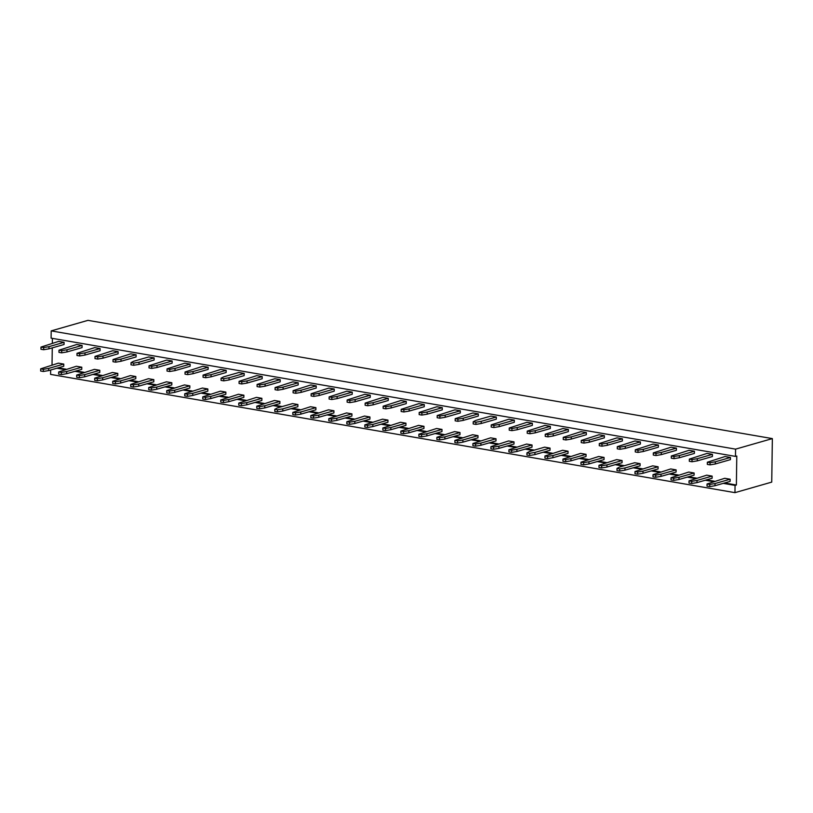 <?xml version="1.0" encoding="UTF-8"?>
<svg xmlns="http://www.w3.org/2000/svg" width="813" height="813" viewBox="0 0 813 813"><rect width="100%" height="100%" fill="white"/><g stroke="black" fill="none" stroke-linecap="round" stroke-linejoin="round"><path stroke-width="1.22" d="M736.385 485.015L735.064 485.391L734.962 492.648L771.74 482.109L772.35 438.603L735.572 449.142L735.47 456.398L736.781 456.022L736.385 485.015L724.576 482.983M734.962 492.648L50.589 374.397L50.65 370.006M735.47 456.398L51.097 338.147L51.199 330.891L87.977 320.352L772.35 438.603M52.032 364.966L52.266 347.883M52.337 343.208L52.398 338.371M735.064 485.391L723.265 483.359M713.143 481.611L705.247 480.239M695.135 478.491L687.239 477.129M677.117 475.381L669.231 474.02M659.109 472.272L651.223 470.91M641.101 469.162L633.215 467.8M623.093 466.052L615.197 464.68M605.085 462.932L597.189 461.571M587.077 459.823L579.181 458.461M569.059 456.713L561.173 455.351M551.051 453.603L543.165 452.241M533.043 450.493L525.157 449.122M515.036 447.374L507.139 446.012M497.028 444.264L489.131 442.902M479.009 441.154L471.123 439.792M461.001 438.044L453.115 436.683M442.994 434.925L435.107 433.563M424.986 431.815L417.089 430.453M406.978 428.705L399.081 427.343M388.96 425.595L381.073 424.234M370.952 422.486L363.065 421.114M352.944 419.366L345.058 418.004M334.936 416.256L327.039 414.894M316.928 413.146L309.031 411.785M298.92 410.037L291.024 408.675M280.902 406.927L273.016 405.555M262.894 403.807L255.008 402.445M244.886 400.697L237 399.335M226.878 397.587L218.982 396.226M208.87 394.478L200.974 393.116M190.852 391.368L182.966 389.996M172.844 388.248L164.958 386.886M154.836 385.138L146.95 383.777M136.828 382.029L128.932 380.667M118.82 378.919L110.924 377.557M100.802 375.799L92.916 374.437M82.794 372.689L74.908 371.328M64.786 369.58L56.9 368.218M51.199 330.891L735.572 449.142M714.454 481.235L706.568 479.863M696.446 478.115L688.55 476.753M678.438 475.005L670.542 473.644M660.43 471.896L652.534 470.534M642.412 468.786L634.526 467.424M624.404 465.676L616.518 464.304M606.396 462.556L598.51 461.195M588.388 459.447L580.492 458.085M570.38 456.337L562.484 454.975M552.362 453.227L544.476 451.865M534.354 450.107L526.468 448.746M516.346 446.998L508.46 445.636M498.339 443.888L490.442 442.526M480.331 440.778L472.434 439.416M462.312 437.668L454.426 436.296M444.305 434.549L436.418 433.187M426.297 431.439L418.41 430.077M408.289 428.329L400.392 426.967M390.281 425.219L382.384 423.858M372.273 422.11L364.376 420.738M354.255 418.99L346.368 417.628M336.247 415.88L328.361 414.518M318.239 412.77L310.353 411.408M300.231 409.661L292.334 408.299M282.223 406.551L274.327 405.179M264.205 403.431L256.319 402.069M246.197 400.321L238.311 398.959M228.189 397.211L220.303 395.85M210.181 394.102L202.285 392.74M192.173 390.982L184.277 389.62M174.155 387.872L166.269 386.51M156.147 384.762L148.261 383.401M138.139 381.653L130.253 380.291M120.131 378.543L112.235 377.171M102.123 375.423L94.227 374.061M84.115 372.313L76.219 370.952M66.097 369.204L58.211 367.842M238.473 394.264L243.88 395.199L228.768 399.529L223.484 400.423L220.78 399.955L238.473 394.264M256.481 397.374L261.888 398.309L246.786 402.638L241.491 403.533L238.788 403.065L256.481 397.374M292.507 403.604L297.904 404.528L282.802 408.858L277.507 409.752L274.804 409.295L277.396 407.923L292.507 403.604M274.489 400.484L279.896 401.419L264.794 405.748L259.499 406.642L256.796 406.175L274.489 400.484M310.515 406.713L315.911 407.648L300.81 411.978L295.515 412.872L292.822 412.404L310.515 406.713M382.557 419.162L387.953 420.087L372.852 424.416L367.557 425.321L364.854 424.853L382.557 419.162M364.539 416.043L369.945 416.978L354.844 421.307L349.549 422.201L346.846 421.734L364.539 416.043M346.531 412.933L351.938 413.868L336.826 418.197L331.541 419.091L328.838 418.624L346.531 412.933M328.523 409.823L333.93 410.758L318.818 415.087L313.533 415.982L310.83 415.514L328.523 409.823M400.565 422.272L405.961 423.207L390.86 427.536L385.565 428.431L382.872 427.963L400.565 422.272M580.665 453.39L586.061 454.325L570.96 458.654L565.665 459.548L562.962 459.081L580.665 453.39M562.647 450.28L568.053 451.215L552.952 455.544L547.657 456.439L544.954 455.971L562.647 450.28M526.631 444.05L532.037 444.985L516.926 449.315L511.641 450.209L508.938 449.741L526.631 444.05M544.639 447.16L550.045 448.095L534.944 452.424L529.649 453.319L526.946 452.861L529.537 451.489L544.639 447.16M508.623 440.941L514.019 441.876L498.918 446.205L493.623 447.099L490.93 446.632L508.623 440.941M472.597 434.721L478.003 435.656L462.902 439.975L457.607 440.88L454.904 440.412L472.597 434.721M490.615 437.831L496.011 438.766L480.91 443.095L475.615 443.989L472.912 443.522L490.615 437.831M454.589 431.601L459.995 432.536L444.894 436.866L439.599 437.76L436.896 437.292L454.589 431.601M418.573 425.382L423.98 426.317L408.868 430.646L403.583 431.54L400.88 431.073L418.573 425.382M436.581 428.492L441.987 429.427L426.876 433.756L421.591 434.65L418.888 434.183L436.581 428.492M293.117 390.647L310.82 384.956L316.216 385.89L316.186 388.065L301.084 392.394L295.79 393.289L293.087 392.821L293.117 390.647L295.82 391.114L301.115 390.22L316.216 385.89M311.135 393.766L328.828 388.075L334.234 389L334.204 391.185L319.092 395.504L313.808 396.409L311.105 395.941L311.135 393.766L313.838 394.234L319.123 393.329L334.234 389M329.143 396.876L346.836 391.185L352.242 392.12L352.212 394.295L337.1 398.624L331.816 399.518L329.113 399.051L329.143 396.876L331.846 397.344L337.131 396.449L352.242 392.12M347.151 399.986L364.844 394.295L370.25 395.23L370.22 397.405L355.118 401.734L349.824 402.628L347.121 402.161L347.151 399.986L349.854 400.453L355.149 399.559L370.25 395.23M419.193 412.435L436.886 406.744L442.292 407.679L442.262 409.854L427.15 414.183L421.866 415.077L419.162 414.61L419.193 412.435L421.896 412.902L427.181 412.008L442.292 407.679M401.185 409.325L418.878 403.634L424.274 404.569L424.244 406.744L409.142 411.073L403.848 411.967L401.155 411.5L401.185 409.325L403.878 409.793L409.173 408.888L424.274 404.569M383.167 406.205L400.87 400.514L406.266 401.449L406.236 403.624L391.134 407.953L385.84 408.848L383.136 408.39L383.167 406.205L385.87 406.673L391.165 405.778L406.266 401.449M365.159 403.096L382.852 397.405L388.258 398.34L388.228 400.514L373.126 404.844L367.832 405.738L365.128 405.27L365.159 403.096L367.862 403.563L373.157 402.669L388.258 398.34M275.109 387.537L292.802 381.846L298.208 382.781L298.178 384.956L283.076 389.285L277.782 390.179L275.079 389.712L275.109 387.537L277.812 388.004L283.107 387.11L298.208 382.781M509.243 427.994L526.936 422.303L532.342 423.238L532.312 425.412L517.2 429.742L511.916 430.636L509.212 430.168L509.243 427.994L511.946 428.461L517.231 427.567L532.342 423.238M491.235 424.884L508.928 419.193L514.324 420.128L514.294 422.303L499.192 426.632L493.898 427.526L491.204 427.059L491.235 424.884L493.928 425.351L499.223 424.457L514.324 420.128M473.217 421.774L475.808 420.402L490.92 416.083L496.316 417.008L496.286 419.183L481.184 423.512L475.89 424.406L473.186 423.949L473.217 421.774L475.92 422.232L481.215 421.337L496.316 417.008M455.209 418.654L472.902 412.963L478.308 413.898L478.278 416.073L463.176 420.402L457.882 421.297L455.178 420.829L455.209 418.654L457.912 419.122L463.207 418.228L478.308 413.898M437.201 415.545L454.894 409.854L460.3 410.789L460.27 412.963L445.158 417.293L439.874 418.187L437.17 417.719L437.201 415.545L439.904 416.012L445.189 415.118L460.3 410.789M221.085 378.208L223.677 376.836L238.778 372.517L244.185 373.441L244.154 375.616L229.042 379.945L223.758 380.85L221.055 380.382L221.085 378.208L223.788 378.675L229.073 377.771L244.185 373.441M239.093 381.317L256.786 375.626L262.193 376.561L262.162 378.736L247.05 383.065L241.766 383.96L239.063 383.492L239.093 381.317L241.796 381.785L247.081 380.891L262.193 376.561M257.101 384.427L274.794 378.736L280.2 379.671L280.17 381.846L265.068 386.175L259.774 387.069L257.071 386.602L257.101 384.427L259.804 384.895L265.099 384L280.2 379.671M545.259 434.213L562.952 428.522L568.358 429.457L568.328 431.632L553.226 435.961L547.932 436.855L545.228 436.388L545.259 434.213L547.962 434.681L553.257 433.786L568.358 429.457M527.251 431.103L544.944 425.412L550.35 426.347L550.32 428.522L535.208 432.851L529.924 433.746L527.22 433.278L527.251 431.103L529.954 431.571L535.239 430.677L550.35 426.347M563.267 437.333L580.96 431.642L586.366 432.567L586.336 434.742L571.234 439.071L565.939 439.975L563.236 439.508L563.267 437.333L565.97 437.801L571.265 436.896L586.366 432.567M707.351 462.221L725.044 456.53L730.45 457.465L730.42 459.64L715.308 463.969L710.023 464.863L707.32 464.396L707.351 462.221L710.054 462.688L715.338 461.794L730.45 457.465M689.343 459.111L707.036 453.42L712.432 454.355L712.401 456.53L697.3 460.859L692.005 461.754L689.312 461.286L689.343 459.111L692.036 459.579L697.33 458.684L712.432 454.355M671.325 456.002L689.028 450.311L694.424 451.245L694.393 453.42L679.292 457.749L673.997 458.644L671.294 458.176L671.325 456.002L674.028 456.469L679.322 455.575L694.424 451.245M599.293 443.552L616.986 437.861L622.382 438.796L622.351 440.971L607.25 445.3L601.955 446.195L599.262 445.727L599.293 443.552L601.986 444.02L607.281 443.126L622.382 438.796M617.301 446.662L634.994 440.971L640.4 441.906L640.37 444.081L625.258 448.41L619.973 449.304L617.27 448.837L617.301 446.662L620.004 447.13L625.288 446.235L640.4 441.906M635.309 449.772L653.002 444.081L658.408 445.016L658.378 447.191L643.276 451.52L637.981 452.414L635.278 451.947L635.309 449.772L638.012 450.239L643.307 449.345L658.408 445.016M653.317 452.892L671.01 447.201L676.416 448.126L676.386 450.311L661.284 454.63L655.989 455.534L653.286 455.067L653.317 452.892L656.02 453.359L661.315 452.455L676.416 448.126M724.739 478.288L730.145 479.213L715.034 483.542L709.749 484.446L707.046 483.979L724.739 478.288M706.731 475.168L712.137 476.103L697.026 480.432L691.741 481.326L689.038 480.859L706.731 475.168M670.715 468.949L676.111 469.884L661.01 474.213L655.715 475.107L653.012 474.64L670.715 468.949M688.723 472.058L694.119 472.993L679.018 477.322L673.723 478.217L671.03 477.749L688.723 472.058M634.689 462.729L640.095 463.654L624.984 467.983L619.699 468.877L616.996 468.42L619.587 467.048L634.689 462.729M652.697 465.839L658.103 466.774L643.002 471.103L637.707 471.997L635.004 471.53L652.697 465.839M616.681 459.609L622.087 460.544L606.976 464.873L601.691 465.768L598.988 465.3L616.681 459.609M598.673 456.5L604.069 457.434L588.968 461.764L583.673 462.658L580.98 462.191L598.673 456.5M581.275 440.443L598.978 434.752L604.374 435.687L604.344 437.861L589.242 442.191L583.947 443.085L581.244 442.618L581.275 440.443L583.978 440.91L589.273 440.016L604.374 435.687M184.439 384.925L189.846 385.86L174.744 390.189L169.45 391.083L166.746 390.616L184.439 384.925M167.051 368.868L184.744 363.177L190.151 364.112L190.12 366.287L175.019 370.616L169.724 371.511L167.021 371.043L167.051 368.868L169.754 369.336L175.049 368.441L190.151 364.112M220.465 391.155L225.862 392.09L210.76 396.409L205.465 397.313L202.772 396.846L220.465 391.155M202.457 388.035L207.854 388.97L192.752 393.299L187.457 394.193L184.754 393.726L202.457 388.035M185.059 371.978L202.762 366.287L208.158 367.222L208.128 369.397L193.027 373.726L187.732 374.62L185.029 374.153L185.059 371.978L187.762 372.445L193.057 371.551L208.158 367.222M203.077 375.088L220.77 369.397L226.166 370.332L226.136 372.506L211.034 376.836L205.74 377.73L203.047 377.262L203.077 375.088L205.77 375.555L211.065 374.661L226.166 370.332M166.431 381.815L171.838 382.75L156.736 387.079L151.442 387.974L148.738 387.506L166.431 381.815M149.043 365.759L166.736 360.068L172.143 361.002L172.112 363.177L157 367.506L151.716 368.401L149.013 367.933L149.043 365.759L151.746 366.226L157.031 365.332L172.143 361.002M131.035 362.649L133.627 361.277L148.728 356.958L154.135 357.883L154.104 360.057L138.993 364.387L133.708 365.281L131.005 364.824L131.035 362.649L133.739 363.106L139.023 362.212L154.135 357.883M148.423 378.706L153.83 379.641L138.718 383.97L133.434 384.864L130.73 384.397L148.423 378.706M112.407 372.476L117.804 373.411L102.702 377.74L97.408 378.634L94.715 378.167L112.407 372.476M95.009 356.419L112.712 350.728L118.109 351.663L118.078 353.838L102.977 358.167L97.682 359.061L94.979 358.594L95.009 356.419L97.712 356.887L103.007 355.992L118.109 351.663M113.027 359.529L130.72 353.838L136.117 354.773L136.086 356.948L120.985 361.277L115.69 362.171L112.997 361.704L113.027 359.529L115.72 359.996L121.015 359.102L136.117 354.773M130.415 375.596L135.822 376.531L120.71 380.85L115.426 381.754L112.722 381.287L130.415 375.596M94.399 369.366L99.796 370.301L84.694 374.63L79.4 375.525L76.696 375.057L94.399 369.366M77.001 353.309L94.694 347.618L100.101 348.553L100.07 350.728L84.969 355.057L79.674 355.952L76.971 355.484L77.001 353.309L79.704 353.777L84.999 352.883L100.101 348.553M58.993 350.2L76.686 344.509L82.093 345.444L82.062 347.618L66.961 351.938L61.666 352.842L58.963 352.375L58.993 350.2L61.697 350.667L66.991 349.763L82.093 345.444M76.381 366.257L81.788 367.191L66.686 371.521L61.392 372.415L58.688 371.948L76.381 366.257M40.985 347.08L58.678 341.389L64.085 342.324L64.054 344.499L48.943 348.828L43.658 349.722L40.955 349.255L40.985 347.08L43.689 347.547L48.973 346.653L64.085 342.324M58.373 363.147L63.78 364.082L48.668 368.411L43.384 369.305L40.68 368.838L58.373 363.147M243.88 395.199L243.849 397.374L228.738 401.703L223.453 402.598L220.75 402.13L220.78 399.955M261.888 398.309L261.857 400.484L246.756 404.813L241.461 405.707L238.758 405.24L238.788 403.065M274.804 409.295L274.774 411.469L277.477 411.937L282.772 411.032L297.873 406.703L297.904 404.528M279.896 401.419L279.865 403.594L264.764 407.923L259.469 408.817L256.766 408.35L256.796 406.175M292.822 412.404L292.792 414.579L295.485 415.047L300.78 414.152L315.881 409.823L315.911 407.648M387.953 420.087L387.923 422.262L372.821 426.591L367.527 427.496L364.824 427.028L364.854 424.853M346.846 421.734L346.816 423.908L349.519 424.376L354.814 423.482L369.915 419.152L369.945 416.978M328.838 418.624L328.808 420.799L331.511 421.266L336.795 420.372L351.907 416.043L351.938 413.868M310.83 415.514L310.8 417.689L313.503 418.156L318.787 417.262L333.899 412.933L333.93 410.758M405.961 423.207L405.931 425.382L390.829 429.711L385.535 430.605L382.842 430.138L382.872 427.963M586.061 454.325L586.031 456.5L570.929 460.829L565.635 461.723L562.931 461.256L562.962 459.081M568.053 451.215L568.023 453.39L552.921 457.719L547.627 458.613L544.923 458.146L544.954 455.971M532.037 444.985L532.007 447.16L516.895 451.489L511.611 452.384L508.908 451.916L508.938 449.741M550.045 448.095L550.015 450.27L534.913 454.599L529.619 455.493L526.915 455.036L526.946 452.861M490.93 446.632L490.9 448.806L493.593 449.274L498.887 448.38L513.989 444.05L514.019 441.876M478.003 435.656L477.973 437.831L462.871 442.15L457.577 443.055L454.874 442.587L454.904 440.412M472.912 443.522L472.881 445.697L475.585 446.164L480.879 445.27L495.981 440.941L496.011 438.766M459.995 432.536L459.965 434.711L444.863 439.04L439.569 439.935L436.866 439.467L436.896 437.292M423.98 426.317L423.949 428.492L408.837 432.821L403.553 433.715L400.85 433.248L400.88 431.073M418.888 434.183L418.858 436.357L421.561 436.825L426.845 435.931L441.957 431.601L441.987 429.427M707.046 483.979L707.015 486.154L709.719 486.621L715.003 485.717L730.115 481.398L730.145 479.213M689.038 480.859L689.007 483.034L691.711 483.501L696.995 482.607L712.107 478.278L712.137 476.103M653.012 474.64L652.981 476.814L655.685 477.282L660.979 476.388L676.081 472.058L676.111 469.884M694.119 472.993L694.089 475.168L678.987 479.497L673.692 480.392L670.999 479.924L671.03 477.749M616.996 468.42L616.965 470.595L619.669 471.062L624.953 470.158L640.065 465.829L640.095 463.654M635.004 471.53L634.973 473.705L637.677 474.172L642.971 473.278L658.073 468.949L658.103 466.774M622.087 460.544L622.057 462.719L606.945 467.048L601.661 467.942L598.957 467.475L598.988 465.3M580.98 462.191L580.949 464.365L583.643 464.833L588.937 463.938L604.039 459.609L604.069 457.434M189.846 385.86L189.815 388.035L174.714 392.364L169.419 393.258L166.716 392.791L166.746 390.616M202.772 396.846L202.742 399.02L205.445 399.488L210.73 398.594L225.841 394.264L225.862 392.09M207.854 388.97L207.823 391.144L192.722 395.474L187.427 396.368L184.724 395.911L184.754 393.726M148.738 387.506L148.708 389.681L151.411 390.149L156.706 389.254L171.807 384.925L171.838 382.75M130.73 384.397L130.7 386.571L133.403 387.039L138.688 386.145L153.799 381.815L153.83 379.641M117.804 373.411L117.773 375.586L102.672 379.915L97.377 380.809L94.684 380.342L94.715 378.167M112.722 381.287L112.692 383.462L115.395 383.929L120.68 383.025L135.791 378.706L135.822 376.531M76.696 375.057L76.666 377.232L79.369 377.699L84.664 376.805L99.765 372.476L99.796 370.301M81.788 367.191L81.757 369.366L66.656 373.695L61.361 374.59L58.658 374.122L58.688 371.948M40.68 368.838L40.65 371.013L43.353 371.48L48.638 370.586L63.749 366.257L63.78 364.082M228.738 401.703L228.768 399.529M223.453 402.598L223.484 400.423M246.756 404.813L246.786 402.638M241.461 405.707L241.491 403.533M282.772 411.032L282.802 408.858M277.477 411.937L277.507 409.752M264.764 407.923L264.794 405.748M259.469 408.817L259.499 406.642M300.78 414.152L300.81 411.978M295.485 415.047L295.515 412.872M372.821 426.591L372.852 424.416M367.527 427.496L367.557 425.321M354.814 423.482L354.844 421.307M349.519 424.376L349.549 422.201M336.795 420.372L336.826 418.197M331.511 421.266L331.541 419.091M318.787 417.262L318.818 415.087M313.503 418.156L313.533 415.982M390.829 429.711L390.86 427.536M385.535 430.605L385.565 428.431M570.929 460.829L570.96 458.654M565.635 461.723L565.665 459.548M552.921 457.719L552.952 455.544M547.627 458.613L547.657 456.439M516.895 451.489L516.926 449.315M511.611 452.384L511.641 450.209M534.913 454.599L534.944 452.424M529.619 455.493L529.649 453.319M498.887 448.38L498.918 446.205M493.593 449.274L493.623 447.099M462.871 442.15L462.902 439.975M457.577 443.055L457.607 440.88M480.879 445.27L480.91 443.095M475.585 446.164L475.615 443.989M444.863 439.04L444.894 436.866M439.569 439.935L439.599 437.76M408.837 432.821L408.868 430.646M403.553 433.715L403.583 431.54M426.845 435.931L426.876 433.756M421.561 436.825L421.591 434.65M301.115 390.22L301.084 392.394M295.82 391.114L295.79 393.289M313.838 394.234L313.808 396.409M319.123 393.329L319.092 395.504M337.131 396.449L337.1 398.624M331.846 397.344L331.816 399.518M355.149 399.559L355.118 401.734M349.854 400.453L349.824 402.628M427.181 412.008L427.15 414.183M421.896 412.902L421.866 415.077M409.173 408.888L409.142 411.073M403.878 409.793L403.848 411.967M391.165 405.778L391.134 407.953M385.87 406.673L385.84 408.848M373.157 402.669L373.126 404.844M367.862 403.563L367.832 405.738M283.107 387.11L283.076 389.285M277.812 388.004L277.782 390.179M511.946 428.461L511.916 430.636M517.231 427.567L517.2 429.742M499.223 424.457L499.192 426.632M493.928 425.351L493.898 427.526M475.92 422.232L475.89 424.406M481.215 421.337L481.184 423.512M457.912 419.122L457.882 421.297M463.207 418.228L463.176 420.402M445.189 415.118L445.158 417.293M439.904 416.012L439.874 418.187M229.073 377.771L229.042 379.945M223.788 378.675L223.758 380.85M241.796 381.785L241.766 383.96M247.081 380.891L247.05 383.065M259.804 384.895L259.774 387.069M265.099 384L265.068 386.175M553.257 433.786L553.226 435.961M547.962 434.681L547.932 436.855M529.954 431.571L529.924 433.746M535.239 430.677L535.208 432.851M565.97 437.801L565.939 439.975M571.265 436.896L571.234 439.071M710.054 462.688L710.023 464.863M715.338 461.794L715.308 463.969M697.33 458.684L697.3 460.859M692.036 459.579L692.005 461.754M679.322 455.575L679.292 457.749M674.028 456.469L673.997 458.644M607.281 443.126L607.25 445.3M601.986 444.02L601.955 446.195M620.004 447.13L619.973 449.304M625.288 446.235L625.258 448.41M638.012 450.239L637.981 452.414M643.307 449.345L643.276 451.52M661.315 452.455L661.284 454.63M656.02 453.359L655.989 455.534M715.003 485.717L715.034 483.542M709.719 486.621L709.749 484.446M696.995 482.607L697.026 480.432M691.711 483.501L691.741 481.326M660.979 476.388L661.01 474.213M655.685 477.282L655.715 475.107M678.987 479.497L679.018 477.322M673.692 480.392L673.723 478.217M624.953 470.158L624.984 467.983M619.669 471.062L619.699 468.877M642.971 473.278L643.002 471.103M637.677 474.172L637.707 471.997M606.945 467.048L606.976 464.873M601.661 467.942L601.691 465.768M588.937 463.938L588.968 461.764M583.643 464.833L583.673 462.658M589.273 440.016L589.242 442.191M583.978 440.91L583.947 443.085M174.714 392.364L174.744 390.189M169.419 393.258L169.45 391.083M175.049 368.441L175.019 370.616M169.754 369.336L169.724 371.511M210.73 398.594L210.76 396.409M205.445 399.488L205.465 397.313M192.722 395.474L192.752 393.299M187.427 396.368L187.457 394.193M193.057 371.551L193.027 373.726M187.762 372.445L187.732 374.62M211.065 374.661L211.034 376.836M205.77 375.555L205.74 377.73M156.706 389.254L156.736 387.079M151.411 390.149L151.442 387.974M157.031 365.332L157 367.506M151.746 366.226L151.716 368.401M139.023 362.212L138.993 364.387M133.739 363.106L133.708 365.281M138.688 386.145L138.718 383.97M133.403 387.039L133.434 384.864M102.672 379.915L102.702 377.74M97.377 380.809L97.408 378.634M103.007 355.992L102.977 358.167M97.712 356.887L97.682 359.061M121.015 359.102L120.985 361.277M115.72 359.996L115.69 362.171M120.68 383.025L120.71 380.85M115.395 383.929L115.426 381.754M84.664 376.805L84.694 374.63M79.369 377.699L79.4 375.525M79.704 353.777L79.674 355.952M84.999 352.883L84.969 355.057M66.991 349.763L66.961 351.938M61.697 350.667L61.666 352.842M66.656 373.695L66.686 371.521M61.361 374.59L61.392 372.415M48.973 346.653L48.943 348.828M43.689 347.547L43.658 349.722M48.638 370.586L48.668 368.411M43.353 371.48L43.384 369.305"/></g></svg>
